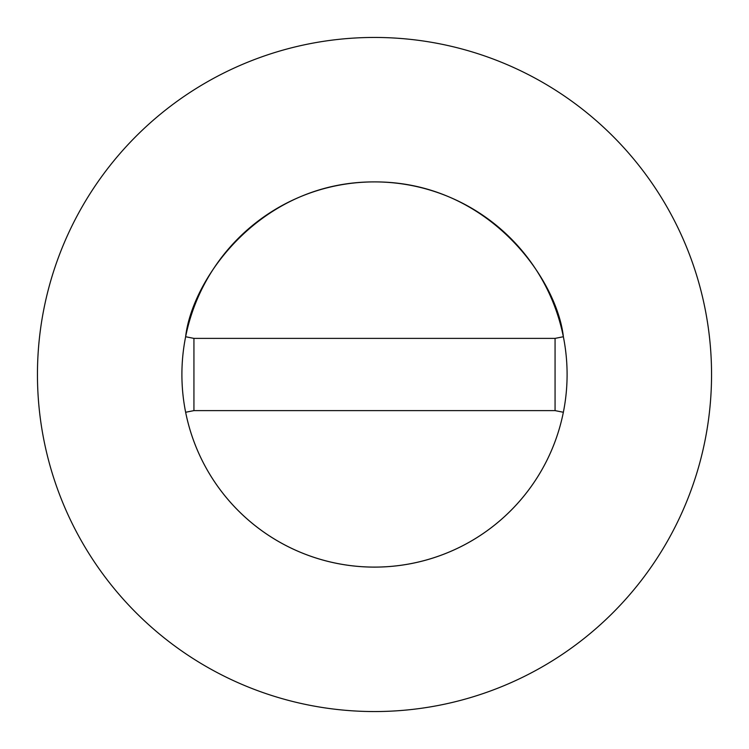 <?xml version="1.0" encoding="UTF-8"?>
<svg xmlns="http://www.w3.org/2000/svg" width="749" height="749" viewBox="0 0 749 749"><rect width="100%" height="100%" fill="white"/><g stroke="black" fill="none" stroke-linecap="round" stroke-linejoin="round"><path stroke-width="1.12" d="M567.096 374.5A192.596 192.596 0 0 0 563.36 336.732L555.065 338.389L193.935 338.389L193.935 410.611L185.64 412.268A192.596 192.596 0 0 0 567.096 374.5A192.596 192.596 0 0 0 374.5 181.904A192.596 192.596 0 0 0 181.904 374.5A192.596 192.596 0 0 0 374.5 567.096A192.596 192.596 0 0 0 567.096 374.5M193.935 338.389L185.64 336.732A192.596 192.596 0 0 0 185.64 412.268M563.379 336.722C556.647 277.851 487.459 181.492 374.5 181.904C261.541 181.492 192.353 277.851 185.621 336.722M711.55 374.5A337.05 337.05 0 0 0 374.5 37.45A337.05 337.05 0 0 0 37.45 374.5A337.05 337.05 0 0 0 374.5 711.55A337.05 337.05 0 0 0 711.55 374.5M563.36 412.268L555.065 410.611L555.065 338.389M193.935 410.611L555.065 410.611"/></g></svg>
